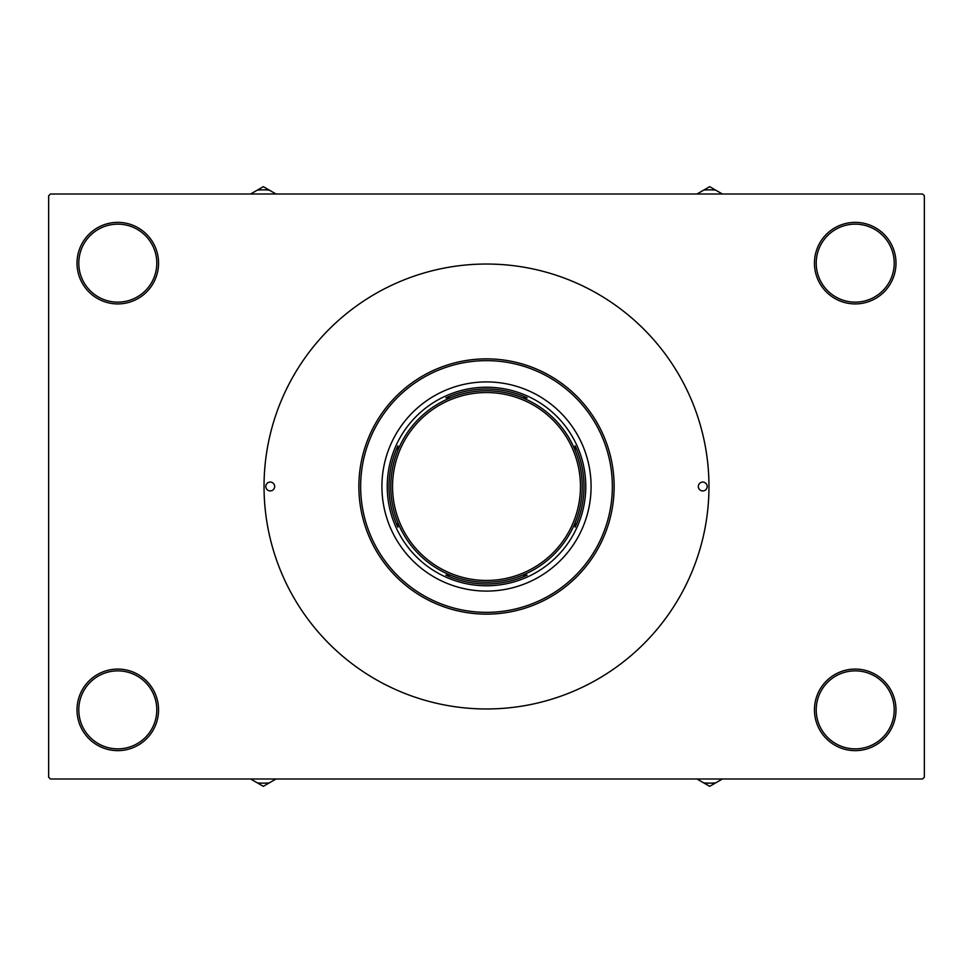 <?xml version="1.0" encoding="UTF-8"?>
<svg xmlns="http://www.w3.org/2000/svg" width="973" height="973" viewBox="0 0 973 973"><rect width="100%" height="100%" fill="white"/><g stroke="black" fill="none" stroke-linecap="round" stroke-linejoin="round"><path stroke-width="1.46" d="M814.45 709.852A40.769 40.769 0 0 1 855.218 669.083A40.769 40.769 0 0 1 895.987 709.852A40.769 40.769 0 0 1 855.218 750.633A40.769 40.769 0 0 1 814.45 709.852M894.211 709.852A38.993 38.993 0 0 0 855.218 670.859A38.993 38.993 0 0 0 816.213 709.852A38.993 38.993 0 0 0 855.218 748.857A38.993 38.993 0 0 0 894.211 709.852M77.013 709.852A40.769 40.769 0 0 1 117.782 669.083A40.769 40.769 0 0 1 158.55 709.852A40.769 40.769 0 0 1 117.782 750.633A40.769 40.769 0 0 1 77.013 709.852M156.787 709.852A38.993 38.993 0 0 0 117.782 670.859A38.993 38.993 0 0 0 78.789 709.852A38.993 38.993 0 0 0 117.782 748.857A38.993 38.993 0 0 0 156.787 709.852M77.013 263.148A40.769 40.769 0 0 1 117.782 222.367A40.769 40.769 0 0 1 158.55 263.148A40.769 40.769 0 0 1 117.782 303.917A40.769 40.769 0 0 1 77.013 263.148M156.787 263.148A38.993 38.993 0 0 0 117.782 224.143A38.993 38.993 0 0 0 78.789 263.148A38.993 38.993 0 0 0 117.782 302.141A38.993 38.993 0 0 0 156.787 263.148M814.45 263.148A40.769 40.769 0 0 1 855.218 222.367A40.769 40.769 0 0 1 895.987 263.148A40.769 40.769 0 0 1 855.218 303.917A40.769 40.769 0 0 1 814.45 263.148M894.211 263.148A38.993 38.993 0 0 0 855.218 224.143A38.993 38.993 0 0 0 816.213 263.148A38.993 38.993 0 0 0 855.218 302.141A38.993 38.993 0 0 0 894.211 263.148M922.574 778.996L50.426 778.996L48.65 777.22L48.65 195.78L50.426 194.004L922.574 194.004L924.35 195.78L924.35 777.22L922.574 778.996M265.799 486.5A4.427 4.427 0 0 0 270.239 490.927A4.427 4.427 0 0 0 274.666 486.5A4.427 4.427 0 0 0 270.239 482.073A4.427 4.427 0 0 0 265.799 486.5M698.334 486.5A4.427 4.427 0 0 0 702.761 490.927A4.427 4.427 0 0 0 707.201 486.5A4.427 4.427 0 0 0 702.761 482.073A4.427 4.427 0 0 0 698.334 486.5M381.915 486.5A104.585 104.585 0 0 0 486.5 591.085A104.585 104.585 0 0 0 591.085 486.5A104.585 104.585 0 0 0 486.5 381.915A104.585 104.585 0 0 0 381.915 486.5M612.358 486.5A125.858 125.858 0 0 0 486.5 360.642A125.858 125.858 0 0 0 360.642 486.5A125.858 125.858 0 0 0 486.5 612.358A125.858 125.858 0 0 0 612.358 486.5M358.867 486.5A127.633 127.633 0 0 1 486.5 358.867A127.633 127.633 0 0 1 614.133 486.5A127.633 127.633 0 0 1 486.5 614.133A127.633 127.633 0 0 1 358.867 486.5M708.964 486.5A222.464 222.464 0 0 0 486.5 264.036A222.464 222.464 0 0 0 264.036 486.5A222.464 222.464 0 0 0 486.5 708.964A222.464 222.464 0 0 0 708.964 486.5M696.972 778.996L709.682 786.33L722.392 778.996M703.759 782.912A73.474 73.474 0 0 0 715.593 782.912M527.123 397.872L522.659 397.872L527.123 397.872A97.495 97.495 0 0 0 445.877 397.872L450.341 397.872L445.877 397.872M486.5 585.77A99.27 99.27 0 0 1 387.23 486.5A99.27 99.27 0 0 1 486.5 387.23A99.27 99.27 0 0 1 585.77 486.5A99.27 99.27 0 0 1 486.5 585.77M445.877 575.128L450.341 575.128L445.877 575.128A97.495 97.495 0 0 0 527.123 575.128L522.659 575.128L527.123 575.128M397.872 527.123L397.872 522.659L397.872 527.123A97.495 97.495 0 0 1 397.872 445.877L397.872 450.341L397.872 445.877M575.128 527.123L575.128 522.659L575.128 527.123A97.495 97.495 0 0 0 575.128 445.877L575.128 450.341L575.128 445.877M450.341 575.128A95.719 95.719 0 0 1 397.872 522.659M522.659 397.872A95.719 95.719 0 0 1 575.128 450.341M575.128 522.659A95.719 95.719 0 0 1 522.659 575.128M397.872 450.341A95.719 95.719 0 0 1 450.341 397.872M582.219 486.5A95.719 95.719 0 0 1 486.5 582.219A95.719 95.719 0 0 1 390.781 486.5A95.719 95.719 0 0 1 486.5 390.781A95.719 95.719 0 0 1 582.219 486.5A95.719 95.719 0 0 0 486.5 390.781A95.719 95.719 0 0 0 390.781 486.5M250.608 778.996L257.407 782.912A73.474 73.474 0 0 0 269.241 782.912L276.028 778.996M257.407 782.912L263.318 786.33L269.241 782.912M722.392 194.004L715.593 190.088A73.474 73.474 0 0 0 703.759 190.088L696.972 194.004M715.593 190.088L709.682 186.67L703.759 190.088M276.028 194.004L263.318 186.67L250.608 194.004M269.241 190.088A73.474 73.474 0 0 0 257.407 190.088M392.545 486.5A93.955 93.955 0 0 0 486.5 580.455A93.955 93.955 0 0 0 580.455 486.5A93.955 93.955 0 0 0 486.5 392.545A93.955 93.955 0 0 0 392.545 486.5"/></g></svg>
